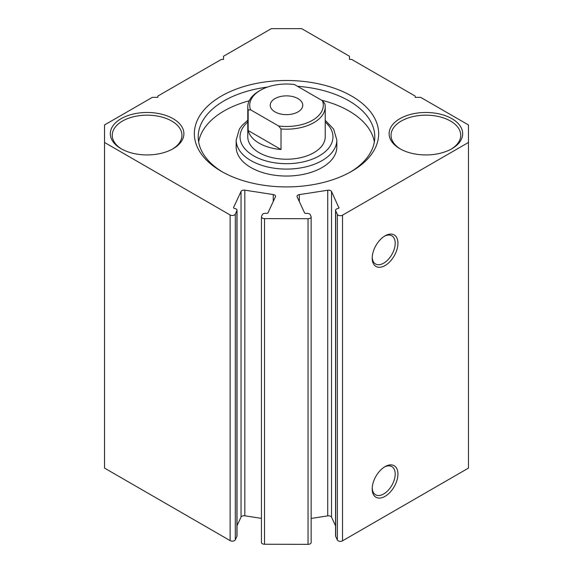 <?xml version="1.0" encoding="UTF-8"?>
<svg xmlns="http://www.w3.org/2000/svg" width="573" height="573" viewBox="0 0 573 573"><rect width="100%" height="100%" fill="white"/><g stroke="black" fill="none" stroke-linecap="round" stroke-linejoin="round"><path stroke-width="0.86" d="M264.518 218.607L264.518 544.243A3.094 1.791 180 0 1 262.341 543.72A3.094 1.791 180 0 1 261.438 542.459L261.438 216.816A3.094 1.791 0 0 0 262.341 218.084A3.094 1.791 0 0 0 264.518 218.607L308.038 218.707A3.094 1.791 0 0 0 311.153 216.923A3.094 1.791 0 0 0 311.046 216.458L310.229 214.696A3.094 1.791 0 0 0 306.433 213.435A1.547 0.895 180 0 1 304.535 212.798L297.122 196.818A3.094 1.791 180 0 1 297.015 196.36A3.094 1.791 180 0 1 299.314 194.627L299.314 201.538M273.257 201.474L273.257 194.562A3.094 1.791 180 0 1 274.646 195.028A3.094 1.791 180 0 1 275.556 196.288A3.094 1.791 180 0 1 275.448 196.754L268.035 212.733A1.547 0.895 180 0 1 266.137 213.364A3.094 1.791 0 0 0 262.341 214.631L261.539 216.35A3.094 1.791 0 0 0 261.438 216.816M335.556 525.813L331.531 517.14A3.094 1.791 0 0 0 330.728 516.337A3.094 1.791 0 0 0 327.735 515.872L311.153 518.436M327.735 515.872L327.735 190.236A3.094 1.791 180 0 1 330.728 190.694A3.094 1.791 180 0 1 331.531 191.497L331.531 517.14M221.336 171.327L221.336 171.327A92.153 53.203 180 0 1 221.336 96.085A92.153 53.203 180 0 1 351.664 96.085A92.153 53.203 180 0 1 351.664 171.327A92.153 53.203 180 0 1 221.336 171.327M350.268 172.122A88.285 50.968 0 0 0 374.785 136.868A88.285 50.968 0 0 0 348.928 100.827A88.285 50.968 0 0 0 297.466 86.294M267.383 87.11A88.285 50.968 0 0 0 198.215 136.868A88.285 50.968 0 0 0 222.732 172.122M385.063 235.825L385.07 235.825A18.2 10.507 -60 0 1 397.934 243.253A18.2 10.507 -60 0 1 385.07 265.543A18.2 10.507 -60 0 1 372.199 258.115A18.2 10.507 -60 0 1 385.07 235.825L385.07 235.825M372.221 257.291A16.266 9.39 120 0 0 375.566 263.974A16.266 9.39 120 0 0 383.695 263.172A16.266 9.39 120 0 0 394.324 248.84A16.266 9.39 120 0 0 391.832 235.811A16.266 9.39 120 0 0 384.361 236.255M385.063 466.615L385.07 466.615A18.2 10.507 -60 0 1 397.934 474.05A18.2 10.507 -60 0 1 385.07 496.34A18.2 10.507 -60 0 1 372.199 488.905A18.2 10.507 -60 0 1 385.07 466.615L385.07 466.615M372.221 488.081A16.266 9.39 120 0 0 375.566 494.771A16.266 9.39 120 0 0 383.695 493.962A16.266 9.39 120 0 0 394.324 479.637A16.266 9.39 120 0 0 391.832 466.601A16.266 9.39 120 0 0 384.361 467.045M247.78 106.836L247.78 136.868A38.72 22.354 0 0 0 259.118 152.676A38.72 22.354 0 0 0 301.319 157.525A38.72 22.354 0 0 0 325.22 136.868L325.22 106.836A38.72 22.354 180 0 1 313.882 122.643A38.72 22.354 180 0 1 281.021 128.961L281.021 149.517A38.72 22.354 180 0 1 248.166 130.544L248.166 109.995A38.72 22.354 180 0 1 247.78 106.836A38.72 22.354 180 0 1 259.118 91.028L260.486 90.233A36.787 21.237 0 0 0 250.566 109.801L278.621 125.996A36.787 21.237 0 0 0 312.514 120.273A36.787 21.237 0 0 0 322.434 100.705L324.834 103.67A38.72 22.354 180 0 1 325.22 106.836M250.91 167.538A50.338 29.058 0 0 0 305.76 173.834A50.338 29.058 0 0 0 336.838 146.989L336.838 140.027A50.338 29.058 180 0 1 305.76 166.879A50.338 29.058 180 0 1 250.91 160.583A50.338 29.058 180 0 1 236.162 140.027L236.162 146.989A50.338 29.058 0 0 0 250.91 167.538M374.348 141.925A88.285 50.968 0 0 0 348.928 110.947A88.285 50.968 0 0 0 321.575 100.211M249.226 100.784A88.285 50.968 0 0 0 198.652 141.925M121.096 148.722L121.096 148.722A36.787 21.237 180 0 1 121.096 118.69A36.787 21.237 180 0 1 173.118 118.69A36.787 21.237 180 0 1 173.118 148.722A36.787 21.237 180 0 1 121.096 148.722M172.416 149.116A34.846 20.119 0 0 0 181.956 135.285A34.846 20.119 0 0 0 171.75 121.061A34.846 20.119 0 0 0 133.767 116.699A34.846 20.119 0 0 0 112.258 135.285A34.846 20.119 0 0 0 121.798 149.116M399.882 148.722L399.882 148.722A36.787 21.237 180 0 1 399.882 118.69A36.787 21.237 180 0 1 451.904 118.69A36.787 21.237 180 0 1 451.904 148.722A36.787 21.237 180 0 1 399.882 148.722M451.202 149.116A34.846 20.119 0 0 0 460.742 135.285A34.846 20.119 0 0 0 450.536 121.061A34.846 20.119 0 0 0 412.56 116.699A34.846 20.119 0 0 0 391.044 135.285A34.846 20.119 0 0 0 400.584 149.116M342.518 215.176L342.518 540.819A3.094 1.791 180 0 1 337.339 540.017L337.339 214.374A3.094 1.791 0 0 0 342.518 215.176L468.463 142.462L468.463 124.95L420.661 97.353L415.181 97.353L415.181 96.085L351.664 59.413L349.473 59.413L349.473 56.247L301.67 28.65L271.33 28.65L223.527 56.247L223.527 59.413L221.336 59.413L157.819 96.085L157.819 97.353L152.339 97.353L104.537 124.95L104.537 142.462L230.117 214.968A3.094 1.791 0 0 0 235.295 214.166L235.295 539.809A3.094 1.791 180 0 1 230.117 540.611L230.117 214.968M236.907 210.692A3.094 1.791 0 0 0 237.014 210.234L237.014 535.87A3.094 1.791 180 0 1 236.907 536.335L236.907 210.692L235.295 214.166M237.014 210.234A3.094 1.791 0 0 0 234.715 208.508A1.547 0.895 180 0 1 233.569 207.641A1.547 0.895 180 0 1 233.619 207.412L233.619 207.87M261.438 518.372L244.836 515.807A3.094 1.791 0 0 0 241.04 517.068L241.04 191.432L233.619 207.412M241.04 191.432A3.094 1.791 180 0 1 244.836 190.164L244.836 515.807M273.257 194.562L244.836 190.164M327.735 190.236L299.314 194.627M338.944 207.942L331.531 191.497M338.944 207.476A1.547 0.895 180 0 1 339.001 207.705A1.547 0.895 180 0 1 337.848 208.572A3.094 1.791 0 0 0 335.556 210.298A3.094 1.791 0 0 0 335.663 210.764L335.663 536.4A3.094 1.791 180 0 1 335.556 535.941L335.556 210.298M337.339 214.374L335.663 210.764M342.518 540.819L468.463 468.105L468.463 142.462M337.339 540.017L335.663 536.4M311.153 216.923L311.153 542.559A3.094 1.791 180 0 1 308.038 544.35L308.038 218.707M264.518 544.243L308.038 544.35M241.04 517.068L237.014 525.742M236.907 536.335L235.295 539.809M104.537 142.462L104.537 468.105L230.117 540.611M298.003 98.613A16.266 9.39 -0 0 0 280.276 96.579A16.266 9.39 -0 0 0 270.234 105.253A16.266 9.39 -0 0 0 274.997 111.893A16.266 9.39 -0 0 0 292.724 113.927A16.266 9.39 -0 0 0 302.766 105.253A16.266 9.39 -0 0 0 298.003 98.613M322.434 100.705L294.379 84.51A36.787 21.237 0 0 0 260.486 90.233M248.166 109.995L250.566 109.801M278.621 125.996L281.021 128.961M248.166 130.544L281.021 149.517M247.78 122.042A46.463 26.824 0 0 0 253.646 155.835A46.463 26.824 0 0 0 315.916 157.632A46.463 26.824 0 0 0 325.22 122.042M336.838 140.027L333.629 129.097L325.22 120.258M247.78 120.258L242.071 125.43L239.385 129.075L236.162 140.027"/></g></svg>
